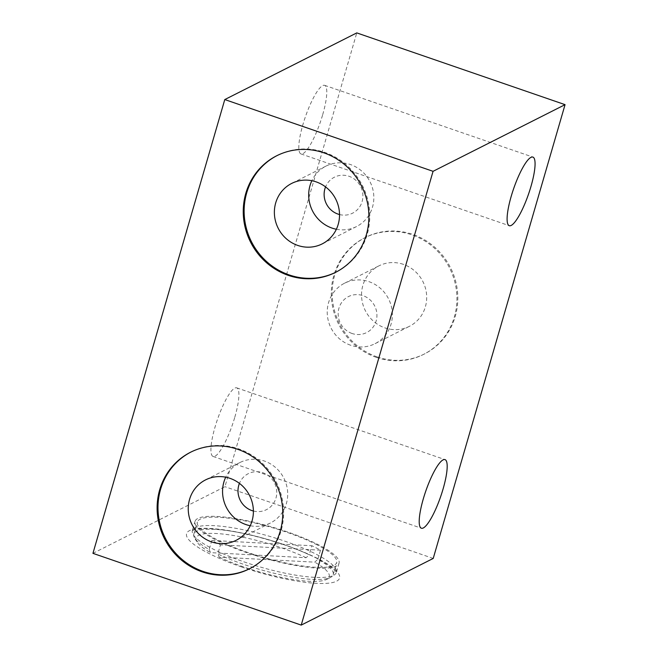 <?xml version="1.0" encoding="UTF-8"?>
<svg xmlns="http://www.w3.org/2000/svg" width="658" height="658" viewBox="0 0 658 658"><rect width="100%" height="100%" fill="white"/><g stroke="black" fill="none" stroke-linecap="round" stroke-linejoin="round"><path stroke-width="0.49" stroke-dasharray="3.29 2.47" d="M377.199 356.924A65.306 62.181 63.2 0 1 332.487 299.596A65.306 62.181 63.2 0 1 365.56 237.374A65.306 62.181 63.2 0 1 412.796 234.404A65.306 62.181 63.2 0 1 457.507 291.741A65.306 62.181 63.2 0 1 424.443 353.963A65.306 62.181 63.2 0 1 377.199 356.924M376.318 357.368A65.306 62.181 63.2 0 1 331.607 300.04A65.306 62.181 63.2 0 1 364.68 237.818A65.306 62.181 63.2 0 1 411.916 234.848A65.306 62.181 63.2 0 1 456.627 292.185A65.306 62.181 63.2 0 1 423.563 354.407A65.306 62.181 63.2 0 1 376.318 357.368M403.346 264.343A33.862 32.242 -116.8 0 0 378.852 265.89A33.862 32.242 -116.8 0 0 361.703 298.148A33.862 32.242 -116.8 0 0 384.889 327.873A33.862 32.242 -116.8 0 0 409.383 326.335A33.862 32.242 -116.8 0 0 426.532 294.077A33.862 32.242 -116.8 0 0 403.346 264.343M350.574 345.211A33.862 32.242 63.2 0 1 327.388 315.478A33.862 32.242 63.2 0 1 344.537 283.22A33.862 32.242 63.2 0 1 369.031 281.682A33.862 32.242 63.2 0 1 392.209 311.407A33.862 32.242 63.2 0 1 375.068 343.673A33.862 32.242 63.2 0 1 350.574 345.211M352.063 333.491A20.159 19.189 63.2 0 1 338.952 308.174A20.159 19.189 63.2 0 1 363.043 295.672A20.159 19.189 63.2 0 1 376.146 320.989A20.159 19.189 63.2 0 1 352.063 333.491M335.95 272.165A65.306 62.181 -116.8 0 0 336.386 271.943A65.306 62.181 -116.8 0 0 369.459 209.721A65.306 62.181 -116.8 0 0 324.748 152.393A65.306 62.181 -116.8 0 0 277.503 155.362A65.306 62.181 -116.8 0 0 277.067 155.584M336.361 229.247A33.862 32.242 -116.8 0 0 356.529 226.549A33.862 32.242 -116.8 0 0 373.678 194.283A33.862 32.242 -116.8 0 0 350.492 164.558A33.862 32.242 -116.8 0 0 325.998 166.096A33.862 32.242 -116.8 0 0 311.851 180.72M339.52 214.541A20.159 19.189 -116.8 0 0 362.311 200.83A20.159 19.189 -116.8 0 0 349.011 176.278A20.159 19.189 -116.8 0 0 325.562 186.905M249.818 568.635A65.306 62.181 -116.8 0 0 250.254 568.413A65.306 62.181 -116.8 0 0 283.327 506.199A65.306 62.181 -116.8 0 0 238.615 448.863A65.306 62.181 -116.8 0 0 191.371 451.832A65.306 62.181 -116.8 0 0 190.935 452.054M250.229 525.726A33.862 32.242 -116.8 0 0 270.397 523.02A33.862 32.242 -116.8 0 0 287.546 490.753A33.862 32.242 -116.8 0 0 264.36 461.028A33.862 32.242 -116.8 0 0 239.866 462.566A33.862 32.242 -116.8 0 0 225.719 477.19M253.388 511.011A20.159 19.189 -116.8 0 0 276.179 497.3A20.159 19.189 -116.8 0 0 262.871 472.748A20.159 19.189 -116.8 0 0 239.43 483.375M322.7 114.64A36.28 7.921 109 0 0 324.624 85.343A36.28 7.921 109 0 0 302.902 124.642A36.28 7.921 109 0 0 300.986 153.939A36.28 7.921 109 0 0 322.7 114.64M234.816 417.164A36.28 7.921 109 0 0 236.732 387.858A36.28 7.921 109 0 0 215.01 427.165A36.28 7.921 109 0 0 213.093 456.463A36.28 7.921 109 0 0 234.816 417.164M287.497 531.944A74.979 16.039 16.2 0 0 195.031 521.358A74.979 16.039 16.2 0 0 246.577 552.613A74.979 16.039 16.2 0 0 339.043 563.199A74.979 16.039 16.2 0 0 287.497 531.944M209.186 549.504L210.552 552.646L306.118 557.721L309.235 554.809A72.561 15.521 16.2 0 0 236.502 532.042A72.561 15.521 16.2 0 0 193.839 534.131A72.561 15.521 16.2 0 0 194.587 537.89A72.561 15.521 16.2 0 0 209.186 549.504L211.827 540.424A72.561 15.521 16.2 0 0 215.939 542.636A72.561 15.521 16.2 0 0 220.446 544.865L217.806 553.946A72.561 15.521 16.2 0 0 330.563 577.395A72.561 15.521 16.2 0 0 333.203 574.623A72.561 15.521 16.2 0 0 317.855 559.259L314.738 562.162L219.172 557.087L217.806 553.946M317.263 544.939A72.561 15.521 16.2 0 0 242.909 520.478A72.561 15.521 16.2 0 0 197.359 522.033A72.561 15.521 16.2 0 0 216.811 539.609A72.561 15.521 16.2 0 0 291.165 564.079A72.561 15.521 16.2 0 0 336.715 562.524A72.561 15.521 16.2 0 0 317.263 544.939M317.855 559.259L320.495 550.178A72.561 15.521 16.2 0 0 316.383 547.966A72.561 15.521 16.2 0 0 311.876 545.737L309.235 554.809M219.172 557.087A69.337 14.83 16.2 0 0 326.705 579.394A69.337 14.83 16.2 0 0 314.738 562.162M306.118 557.721A69.337 14.83 16.2 0 0 230.086 534.962A69.337 14.83 16.2 0 0 196.767 541.649A69.337 14.83 16.2 0 0 210.552 552.646M320.495 550.178L220.446 544.865M211.827 540.424L311.876 545.737M92.942 553.345L224.937 486.681L356.776 32.9M433.219 558.436L224.937 486.681M243.896 561.833A74.979 16.039 16.2 0 0 336.361 572.419A74.979 16.039 16.2 0 0 284.815 541.172A74.979 16.039 16.2 0 0 192.358 530.587A74.979 16.039 16.2 0 0 243.896 561.833M241.346 566.867A79.659 17.034 16.2 0 0 336.575 581.211A79.659 17.034 16.2 0 0 284.815 544.914A79.659 17.034 16.2 0 0 189.586 530.57A79.659 17.034 16.2 0 0 241.346 566.867M339.043 563.199L336.32 572.715C337.949 573.332 335.267 570.757 328.301 564.983C318.439 558.371 303.864 551.692 284.569 544.947C255.271 535.151 229.987 529.715 208.701 528.637C195.862 527.913 190.31 531.549 192.226 530.85L195.031 521.358M364.68 237.818L365.56 237.374M344.537 283.22L378.852 265.89M277.503 155.362L276.623 155.806M325.998 166.096L291.683 183.426M191.371 451.832L190.491 452.276M239.866 462.566L205.551 479.896M324.624 85.343L532.906 157.089M236.732 387.858L445.014 459.613M193.839 534.131L197.359 522.033M326.705 579.394L330.563 577.395M196.767 541.649L194.587 537.89M333.203 574.623L336.715 562.524M213.093 456.463L421.375 528.218M300.986 153.939L509.267 225.694M270.397 523.02L236.082 540.35M250.254 568.413L249.374 568.857M356.529 226.549L322.214 243.879M336.386 271.943L335.506 272.387M375.068 343.673L409.383 326.335M423.563 354.407L424.443 353.963"/><path stroke-width="0.99" d="M323.868 152.837A65.306 62.181 -116.8 0 0 276.623 155.806A65.306 62.181 -116.8 0 0 243.559 218.028A65.306 62.181 -116.8 0 0 288.27 275.357A65.306 62.181 -116.8 0 0 335.506 272.387A65.306 62.181 -116.8 0 0 368.579 210.173A65.306 62.181 -116.8 0 0 323.868 152.837M277.067 155.584A65.306 62.181 -116.8 0 0 244.463 217.839A65.306 62.181 -116.8 0 0 289.15 274.912A65.306 62.181 -116.8 0 0 335.95 272.165M297.72 245.418A33.862 32.242 63.2 0 1 274.534 215.692A33.862 32.242 63.2 0 1 291.683 183.426A33.862 32.242 63.2 0 1 316.177 181.888A33.862 32.242 63.2 0 1 339.364 211.613A33.862 32.242 63.2 0 1 322.214 243.879A33.862 32.242 63.2 0 1 297.72 245.418M311.851 180.72A33.862 32.242 -116.8 0 0 332.035 228.087A33.862 32.242 -116.8 0 0 336.361 229.247M325.562 186.905A20.159 19.189 -116.8 0 0 338.023 214.097A20.159 19.189 -116.8 0 0 339.52 214.541M237.735 449.307A65.306 62.181 -116.8 0 0 190.491 452.276A65.306 62.181 -116.8 0 0 157.427 514.498A65.306 62.181 -116.8 0 0 202.138 571.827A65.306 62.181 -116.8 0 0 249.374 568.857A65.306 62.181 -116.8 0 0 282.446 506.644A65.306 62.181 -116.8 0 0 237.735 449.307M190.935 452.054A65.306 62.181 -116.8 0 0 158.331 514.309A65.306 62.181 -116.8 0 0 203.018 571.383A65.306 62.181 -116.8 0 0 249.818 568.635M211.588 541.888A33.862 32.242 63.2 0 1 188.402 512.163A33.862 32.242 63.2 0 1 205.551 479.896A33.862 32.242 63.2 0 1 230.045 478.358A33.862 32.242 63.2 0 1 253.231 508.083A33.862 32.242 63.2 0 1 236.082 540.35A33.862 32.242 63.2 0 1 211.588 541.888M225.719 477.19A33.862 32.242 -116.8 0 0 245.903 524.558A33.862 32.242 -116.8 0 0 250.229 525.726M239.43 483.375A20.159 19.189 -116.8 0 0 251.891 510.567A20.159 19.189 -116.8 0 0 253.388 511.011M530.981 186.395A36.28 7.921 109 0 0 532.906 157.089A36.28 7.921 109 0 0 511.184 196.397A36.28 7.921 109 0 0 509.267 225.694A36.28 7.921 109 0 0 530.981 186.395M443.097 488.919A36.28 7.921 109 0 0 445.014 459.613A36.28 7.921 109 0 0 423.291 498.912A36.28 7.921 109 0 0 421.375 528.218A36.28 7.921 109 0 0 443.097 488.919M301.224 625.1L433.219 558.436L565.058 104.655L356.776 32.9L224.781 99.564L92.942 553.345L301.224 625.1L433.063 171.319L224.781 99.564M565.058 104.655L433.063 171.319"/></g></svg>
